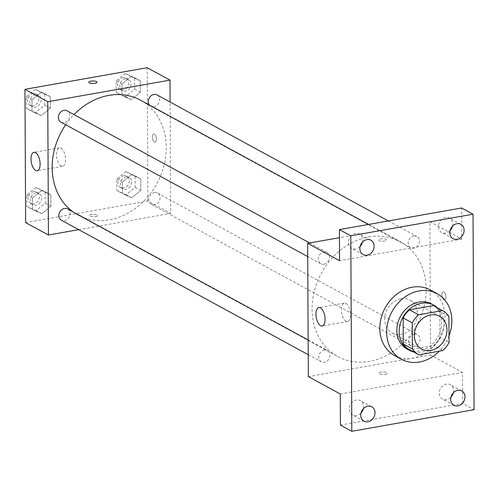 <?xml version="1.0" encoding="UTF-8"?>
<svg xmlns="http://www.w3.org/2000/svg" width="499" height="499" viewBox="0 0 499 499"><rect width="100%" height="100%" fill="white"/><g stroke="black" fill="none" stroke-linecap="round" stroke-linejoin="round"><path stroke-width="0.37" stroke-dasharray="2.5 1.87" d="M400.928 298.77A18.675 15.525 -61.4 0 1 409.96 300.142A18.675 15.525 -61.4 0 1 414.657 323.963A18.675 15.525 -61.4 0 1 392.089 332.939A18.675 15.525 -61.4 0 1 385.39 314.164A18.675 15.525 -61.4 0 1 400.928 298.77M449.063 342.476L439.943 337.511L439.806 311.438L448.925 316.41M433.687 305.775A25.081 20.846 -61.4 0 1 439.806 311.438M439.943 337.511A25.081 20.846 -61.4 0 1 433.6 345.595L442.719 350.566M418.811 354.789L409.691 349.824L433.6 345.595M413.559 351.932A25.68 21.345 118.6 0 0 443.948 323.757A25.68 21.345 118.6 0 0 437.561 307.883M431.548 303.922A25.68 21.345 -61.4 0 1 441.671 322.516A25.68 21.345 -61.4 0 1 429.97 346.131A25.68 21.345 -61.4 0 1 406.978 349.026M449.025 335.896A37.35 31.044 -61.4 0 1 439.239 351.177M430.288 289.95A37.35 31.044 -61.4 0 1 439.681 337.598A37.35 31.044 -61.4 0 1 394.553 355.55M340.418 425.086L462.654 403.479L474.05 409.685M462.654 403.479L462.486 372.379L430.575 354.989L429.876 221.706L461.793 239.096L461.625 207.996M443.879 291.915A4.086 1.89 -100 0 0 443.193 291.778A4.086 1.89 -100 0 0 442.039 296.132A4.086 1.89 -100 0 0 444.615 299.824A4.086 1.89 -100 0 0 445.863 296.188A4.086 1.89 -100 0 0 443.879 291.915A4.086 1.89 -100 0 0 443.187 291.778A4.086 1.89 -100 0 0 442.033 296.132A4.086 1.89 -100 0 0 444.609 299.824A4.086 1.89 -100 0 0 445.856 296.188A4.086 1.89 -100 0 0 443.879 291.915M452.431 226.253A8.177 6.799 118.6 0 0 452.705 224.026A8.177 6.799 118.6 0 0 449.48 218.1A8.177 6.799 118.6 0 0 442.158 219.024A8.177 6.799 118.6 0 0 438.428 226.546A8.177 6.799 118.6 0 0 441.652 232.472A8.177 6.799 118.6 0 0 450.104 230.532M362.467 242.152A8.177 6.799 118.6 0 0 362.742 239.925A8.177 6.799 118.6 0 0 359.517 234.006A8.177 6.799 118.6 0 0 352.194 234.929A8.177 6.799 118.6 0 0 348.464 242.452A8.177 6.799 118.6 0 0 351.689 248.371A8.177 6.799 118.6 0 0 360.135 246.437M461.793 239.096L339.557 260.703M363.341 408.756A8.177 6.799 118.6 0 0 363.615 406.529A8.177 6.799 118.6 0 0 360.39 400.61A8.177 6.799 118.6 0 0 353.067 401.533A8.177 6.799 118.6 0 0 349.337 409.055A8.177 6.799 118.6 0 0 352.562 414.975A8.177 6.799 118.6 0 0 361.008 413.035M453.304 392.856A8.177 6.799 118.6 0 0 453.579 390.63A8.177 6.799 118.6 0 0 450.354 384.704A8.177 6.799 118.6 0 0 443.031 385.627A8.177 6.799 118.6 0 0 439.301 393.15A8.177 6.799 118.6 0 0 442.526 399.075A8.177 6.799 118.6 0 0 450.971 397.135M340.256 393.985L462.486 372.379M368.78 236.956A65.363 54.329 -61.4 0 1 400.379 241.753A65.363 54.329 -61.4 0 1 416.815 325.142A65.363 54.329 -61.4 0 1 337.835 356.554A65.363 54.329 -61.4 0 1 314.401 290.842A65.363 54.329 -61.4 0 1 368.78 236.956M308.338 376.595L430.575 354.989M429.876 221.706L339.439 237.692M324.35 350.024A6.443 5.358 -61.4 0 1 327.463 350.491A6.443 5.358 -61.4 0 1 329.084 358.712A6.443 5.358 -61.4 0 1 321.3 361.812A6.443 5.358 -61.4 0 1 318.986 355.332A6.443 5.358 -61.4 0 1 324.35 350.024M413.802 236.021A6.443 5.358 -61.4 0 1 416.914 236.495A6.443 5.358 -61.4 0 1 418.536 244.716A6.443 5.358 -61.4 0 1 410.752 247.81A6.443 5.358 -61.4 0 1 408.438 241.335A6.443 5.358 -61.4 0 1 413.802 236.021M414.313 334.118A6.443 5.358 -61.4 0 1 417.426 334.592A6.443 5.358 -61.4 0 1 419.048 342.813A6.443 5.358 -61.4 0 1 411.263 345.907A6.443 5.358 -61.4 0 1 408.949 339.432A6.443 5.358 -61.4 0 1 414.313 334.118M323.901 264.189A6.443 5.358 118.6 0 0 329.259 258.875A6.443 5.358 118.6 0 0 326.951 252.4A6.443 5.358 118.6 0 0 319.167 255.494A6.443 5.358 118.6 0 0 320.782 263.715A6.443 5.358 118.6 0 0 323.901 264.189M385.128 374.331A4.086 1.254 -0.3 0 0 387.218 373.227A4.086 1.254 -0.3 0 0 383.126 371.992A4.086 1.254 -0.3 0 0 379.047 373.264A4.086 1.254 -0.3 0 0 385.128 374.331A4.086 1.254 -0.3 0 0 387.218 373.221A4.086 1.254 -0.3 0 0 383.126 371.986A4.086 1.254 -0.3 0 0 379.047 373.264A4.086 1.254 -0.3 0 0 385.128 374.331M380.438 238.878A4.086 1.254 179.7 0 1 386.519 239.944A4.086 1.254 179.7 0 1 382.44 241.217A4.086 1.254 179.7 0 1 378.348 239.982A4.086 1.254 179.7 0 1 380.438 238.878A4.086 1.254 179.7 0 1 386.519 239.944A4.086 1.254 179.7 0 1 382.44 241.223A4.086 1.254 179.7 0 1 378.348 239.988A4.086 1.254 179.7 0 1 380.438 238.878M345.938 303.398A9.338 4.329 80 0 1 350.466 313.166A9.338 4.329 80 0 1 347.61 321.481A9.338 4.329 80 0 1 341.721 313.041A9.338 4.329 80 0 1 344.36 303.093A9.338 4.329 80 0 1 345.938 303.398M140.481 100.168A65.363 54.329 -61.4 0 1 156.923 183.563A65.363 54.329 -61.4 0 1 77.944 214.969A65.363 54.329 -61.4 0 1 73.128 211.938M65.693 124.75A65.363 54.329 -61.4 0 1 74.002 114.602M60.89 122.13A6.443 5.358 118.6 0 0 64.009 122.604A6.443 5.358 118.6 0 0 69.367 117.296A6.443 5.358 118.6 0 0 67.059 110.815M154.422 192.539A6.443 5.358 -61.4 0 1 157.534 193.007A6.443 5.358 -61.4 0 1 159.156 201.228A6.443 5.358 -61.4 0 1 151.372 204.328A6.443 5.358 -61.4 0 1 149.058 197.847A6.443 5.358 -61.4 0 1 154.422 192.539M157.023 94.916A6.443 5.358 -61.4 0 1 158.645 103.131A6.443 5.358 -61.4 0 1 150.854 106.231A6.443 5.358 -61.4 0 1 149.482 105.071M67.571 208.913A6.443 5.358 -61.4 0 1 69.193 217.134A6.443 5.358 -61.4 0 1 61.408 220.227M78.723 229.665L170.677 213.41L170.097 102.039M25.649 222.598L147.885 200.991L170.677 213.41M147.885 200.991L147.186 67.708M154.353 134.187A4.086 1.89 -100 0 0 153.661 134.05A4.086 1.89 -100 0 0 152.507 138.404A4.086 1.89 -100 0 0 155.083 142.096A4.086 1.89 -100 0 0 156.33 138.46A4.086 1.89 -100 0 0 154.353 134.187A4.086 1.89 -100 0 0 153.661 134.05A4.086 1.89 -100 0 0 152.507 138.404A4.086 1.89 -100 0 0 155.083 142.096A4.086 1.89 -100 0 0 156.33 138.46A4.086 1.89 -100 0 0 154.347 134.187M32.554 209.543L41.754 213.691L50.886 206.299L50.829 194.76L41.629 190.606L32.491 198.003L32.554 209.543L41.754 213.691L50.886 206.299L50.829 194.76L41.629 190.606L32.491 198.003L32.554 209.543L26.852 206.436L36.053 210.59L45.191 203.199L45.128 191.653L35.928 187.505L26.796 194.897L26.852 206.436M122.005 95.546L131.2 99.694L140.338 92.303L140.281 80.757L131.081 76.609L121.943 84L122.005 95.546L131.2 99.694L140.338 92.303L140.281 80.757L131.081 76.609L121.943 84L122.005 95.546L116.304 92.44L125.505 96.588L134.643 89.196L134.58 77.657L125.38 73.503L116.242 80.894L116.304 92.44M122.517 193.637L131.717 197.791L140.855 190.4L140.793 178.854L131.593 174.706L122.455 182.098L122.517 193.637L131.717 197.791L140.855 190.4L140.793 178.854L131.593 174.706L122.455 182.098L122.517 193.637L116.816 190.537L126.016 194.685L135.154 187.293L135.092 175.748L125.898 171.6L116.76 178.991L116.816 190.537M32.042 111.445L41.236 115.6L50.374 108.208L50.312 96.663L41.118 92.515L31.98 99.906L32.042 111.445L41.236 115.6L50.374 108.208L50.312 96.663L41.118 92.515L31.98 99.906L32.042 111.445L26.341 108.339L35.535 112.493L44.673 105.102L44.617 93.556L35.417 89.408L26.279 96.8L26.341 108.339M95.602 216.603A4.086 1.254 -0.3 0 0 97.692 215.499A4.086 1.254 -0.3 0 0 93.6 214.264A4.086 1.254 -0.3 0 0 89.521 215.537A4.086 1.254 -0.3 0 0 95.602 216.603A4.086 1.254 -0.3 0 0 97.692 215.493A4.086 1.254 -0.3 0 0 93.6 214.258A4.086 1.254 -0.3 0 0 89.521 215.537A4.086 1.254 -0.3 0 0 95.602 216.603M96.993 82.216L96.993 82.216A4.086 1.254 179.7 0 1 92.914 83.495A4.086 1.254 179.7 0 1 88.822 82.26L88.822 82.26M60.972 148.159A9.338 4.329 80 0 1 65.494 157.921A9.338 4.329 80 0 1 62.643 166.242A9.338 4.329 80 0 1 56.755 157.796A9.338 4.329 80 0 1 59.387 147.847A9.338 4.329 80 0 1 60.972 148.159M35.448 94.816A6.443 5.358 -61.4 0 1 38.56 95.29A6.443 5.358 -61.4 0 1 40.182 103.511A6.443 5.358 -61.4 0 1 32.398 106.611A6.443 5.358 -61.4 0 1 30.083 100.131A6.443 5.358 -61.4 0 1 35.448 94.816M35.535 112.493L41.236 115.6M44.673 105.102L50.374 108.208M44.617 93.556L50.312 96.663M35.417 89.408L41.118 92.515M26.279 96.8L31.98 99.906M33.165 93.575A6.443 5.358 -61.4 0 1 36.277 94.049A6.443 5.358 -61.4 0 1 37.899 102.27A6.443 5.358 -61.4 0 1 30.115 105.364A6.443 5.358 -61.4 0 1 27.807 98.889A6.443 5.358 -61.4 0 1 33.165 93.575M35.959 192.913A6.443 5.358 -61.4 0 1 39.072 193.387A6.443 5.358 -61.4 0 1 40.693 201.608A6.443 5.358 -61.4 0 1 32.909 204.702A6.443 5.358 -61.4 0 1 30.601 198.228A6.443 5.358 -61.4 0 1 35.959 192.913M36.053 210.59L41.754 213.691M45.191 203.199L50.886 206.299M45.128 191.653L50.829 194.76M35.928 187.505L41.629 190.606M26.796 194.897L32.491 198.003M33.683 191.672A6.443 5.358 -61.4 0 1 36.795 192.146A6.443 5.358 -61.4 0 1 38.417 200.367A6.443 5.358 -61.4 0 1 30.626 203.461A6.443 5.358 -61.4 0 1 28.318 196.986A6.443 5.358 -61.4 0 1 33.683 191.672M125.411 78.917A6.443 5.358 -61.4 0 1 128.524 79.391A6.443 5.358 -61.4 0 1 130.145 87.612A6.443 5.358 -61.4 0 1 122.361 90.706A6.443 5.358 -61.4 0 1 120.047 84.225A6.443 5.358 -61.4 0 1 125.411 78.917M125.505 96.588L131.2 99.694M134.643 89.196L140.338 92.303M134.58 77.657L140.281 80.757M125.38 73.503L131.081 76.609M116.242 80.894L121.943 84M123.128 77.676A6.443 5.358 -61.4 0 1 126.247 78.15A6.443 5.358 -61.4 0 1 127.863 86.364A6.443 5.358 -61.4 0 1 120.078 89.464A6.443 5.358 -61.4 0 1 117.77 82.984A6.443 5.358 -61.4 0 1 123.128 77.676M125.923 177.014A6.443 5.358 -61.4 0 1 129.035 177.482A6.443 5.358 -61.4 0 1 130.657 185.703A6.443 5.358 -61.4 0 1 122.873 188.803A6.443 5.358 -61.4 0 1 120.565 182.322A6.443 5.358 -61.4 0 1 125.923 177.014M126.016 194.685L131.717 197.791M135.154 187.293L140.855 190.4M135.092 175.748L140.793 178.854M125.898 171.6L131.593 174.706M116.76 178.991L122.455 182.098M123.646 175.773A6.443 5.358 -61.4 0 1 126.758 176.241A6.443 5.358 -61.4 0 1 128.38 184.462A6.443 5.358 -61.4 0 1 120.596 187.562A6.443 5.358 -61.4 0 1 118.282 181.081A6.443 5.358 -61.4 0 1 123.646 175.773M439.594 316.285L409.96 300.142M421.724 349.088L392.089 332.939M461.75 390.917L450.354 384.704M453.928 405.282L442.526 399.075M460.883 224.313L449.48 218.1M453.055 238.678L441.652 232.472M370.913 240.219L359.517 234.006M363.091 254.584L351.689 248.371M371.786 406.822L360.39 400.61M363.964 421.187L352.562 414.975M344.36 303.093L318.905 307.59M347.61 321.481L322.154 325.984M77.944 214.969L337.835 356.554M368.599 224.438L400.379 241.753M326.951 252.4L309.63 242.963M320.782 263.715L307.708 256.592M151.372 204.328L411.263 345.907M157.534 193.007L417.426 334.592M150.854 106.231L410.752 247.81M388.372 220.945L416.914 236.495M308.22 354.689L321.3 361.812M308.145 339.969L327.463 350.491M59.387 147.847L33.932 152.351M62.643 166.242L37.182 170.739M30.115 105.364L32.398 106.611M36.277 94.049L38.56 95.29M30.626 203.461L32.909 204.702M36.795 192.146L39.072 193.387M120.078 89.464L122.361 90.706M126.247 78.15L128.524 79.391M120.596 187.562L122.873 188.803M126.758 176.241L129.035 177.482"/><path stroke-width="0.75" d="M430.568 314.913A18.675 15.525 -61.4 0 1 439.594 316.285A18.675 15.525 -61.4 0 1 444.291 340.112A18.675 15.525 -61.4 0 1 421.724 349.088A18.675 15.525 -61.4 0 1 415.031 330.313A18.675 15.525 -61.4 0 1 430.568 314.913M412.255 322.89L412.392 348.963A25.081 20.846 -61.4 0 0 418.661 354.708A25.081 20.846 -61.4 0 0 418.811 354.789L442.719 350.566A25.081 20.846 -61.4 0 0 449.063 342.476L448.925 316.41A25.081 20.846 -61.4 0 0 442.657 310.659A25.081 20.846 -61.4 0 0 442.507 310.578L418.599 314.807A25.081 20.846 -61.4 0 0 412.255 322.89L403.136 317.925L403.273 343.992L412.392 348.963M442.507 310.578L433.388 305.613L409.479 309.835L418.599 314.807M409.691 349.824A25.081 20.846 -61.4 0 1 409.542 349.743A25.081 20.846 -61.4 0 1 403.273 343.992M403.136 317.925A25.081 20.846 -61.4 0 1 409.479 309.835M437.561 307.883A25.68 21.345 118.6 0 0 433.824 305.17A25.68 21.345 118.6 0 0 402.799 317.507A25.68 21.345 118.6 0 0 409.255 350.267A25.68 21.345 118.6 0 0 413.559 351.932M409.255 350.267L406.978 349.026A25.68 21.345 -61.4 0 1 397.765 323.209A25.68 21.345 -61.4 0 1 419.135 302.038A25.68 21.345 -61.4 0 1 431.548 303.922L433.824 305.17M439.239 351.177A37.35 31.044 -61.4 0 1 401.389 359.274A37.35 31.044 -61.4 0 1 387.997 321.73A37.35 31.044 -61.4 0 1 419.073 290.936A37.35 31.044 -61.4 0 1 437.13 293.674A37.35 31.044 -61.4 0 1 449.025 335.896M401.389 359.274L394.553 355.55A37.35 31.044 -61.4 0 1 381.161 318A37.35 31.044 -61.4 0 1 412.236 287.206A37.35 31.044 -61.4 0 1 430.288 289.95L437.13 293.674M360.74 415.262A8.177 6.799 -61.4 0 1 364.463 407.739A8.177 6.799 -61.4 0 1 371.786 406.822A8.177 6.799 -61.4 0 1 373.845 417.258A8.177 6.799 -61.4 0 1 363.964 421.187A8.177 6.799 -61.4 0 1 360.74 415.262M359.866 248.664A8.177 6.799 -61.4 0 1 363.59 241.136A8.177 6.799 -61.4 0 1 370.913 240.219A8.177 6.799 -61.4 0 1 372.971 250.654A8.177 6.799 -61.4 0 1 363.091 254.584A8.177 6.799 -61.4 0 1 359.866 248.664M449.83 232.759A8.177 6.799 -61.4 0 1 453.554 225.236A8.177 6.799 -61.4 0 1 460.883 224.313A8.177 6.799 -61.4 0 1 462.935 234.748A8.177 6.799 -61.4 0 1 453.055 238.678A8.177 6.799 -61.4 0 1 449.83 232.759M450.703 399.362A8.177 6.799 -61.4 0 1 454.427 391.84A8.177 6.799 -61.4 0 1 461.75 390.917A8.177 6.799 -61.4 0 1 463.808 401.352A8.177 6.799 -61.4 0 1 453.928 405.282A8.177 6.799 -61.4 0 1 450.703 399.362M474.05 409.685L473.027 214.202L350.791 235.815L351.814 431.292L474.05 409.685M339.439 237.692L307.64 243.312L339.557 260.703L339.395 229.602L461.625 207.996L473.027 214.202M450.104 230.532A8.177 6.799 118.6 0 0 452.431 226.253M360.135 246.437A8.177 6.799 118.6 0 0 362.467 242.152M339.395 229.602L350.791 235.815M307.64 243.312L308.338 376.595L340.256 393.985L340.418 425.086L351.814 431.292M320.483 307.902A9.338 4.329 80 0 1 325.005 317.663A9.338 4.329 80 0 1 322.154 325.984A9.338 4.329 80 0 1 316.266 317.539A9.338 4.329 80 0 1 318.905 307.59A9.338 4.329 80 0 1 320.483 307.902M361.008 413.035A8.177 6.799 118.6 0 0 363.341 408.756M450.971 397.135A8.177 6.799 118.6 0 0 453.304 392.856M74.002 114.602A65.363 54.329 -61.4 0 1 108.888 95.371A65.363 54.329 -61.4 0 1 140.481 100.168L368.599 224.438M73.128 211.938A65.363 54.329 -61.4 0 1 65.693 124.75M309.63 242.963L67.059 110.815A6.443 5.358 118.6 0 0 59.275 113.915A6.443 5.358 118.6 0 0 60.89 122.13L307.708 256.592M149.482 105.071A6.443 5.358 -61.4 0 1 148.889 98.74A6.443 5.358 -61.4 0 1 153.904 94.442A6.443 5.358 -61.4 0 1 157.023 94.916L388.372 220.945M308.22 354.689L61.408 220.227A6.443 5.358 -61.4 0 1 59.094 213.753A6.443 5.358 -61.4 0 1 64.458 208.439A6.443 5.358 -61.4 0 1 67.571 208.913L308.145 339.969M170.097 102.039L169.984 80.127L47.748 101.734L48.447 235.017L78.723 229.665M48.447 235.017L25.649 222.598L24.95 89.315L147.186 67.708L169.984 80.127M24.95 89.315L47.748 101.734M35.51 152.657A9.338 4.329 80 0 1 40.039 162.424A9.338 4.329 80 0 1 37.182 170.739A9.338 4.329 80 0 1 31.3 162.3A9.338 4.329 80 0 1 33.932 152.351A9.338 4.329 80 0 1 35.51 152.657M88.822 82.26A4.086 1.254 179.7 0 1 90.912 81.15A4.086 1.254 179.7 0 1 96.993 82.216A4.086 1.254 179.7 0 1 92.914 83.489A4.086 1.254 179.7 0 1 88.822 82.26A4.086 1.254 179.7 0 1 90.912 81.15A4.086 1.254 179.7 0 1 96.993 82.216M409.542 349.743L418.661 354.708M433.537 305.694L442.657 310.659"/></g></svg>
